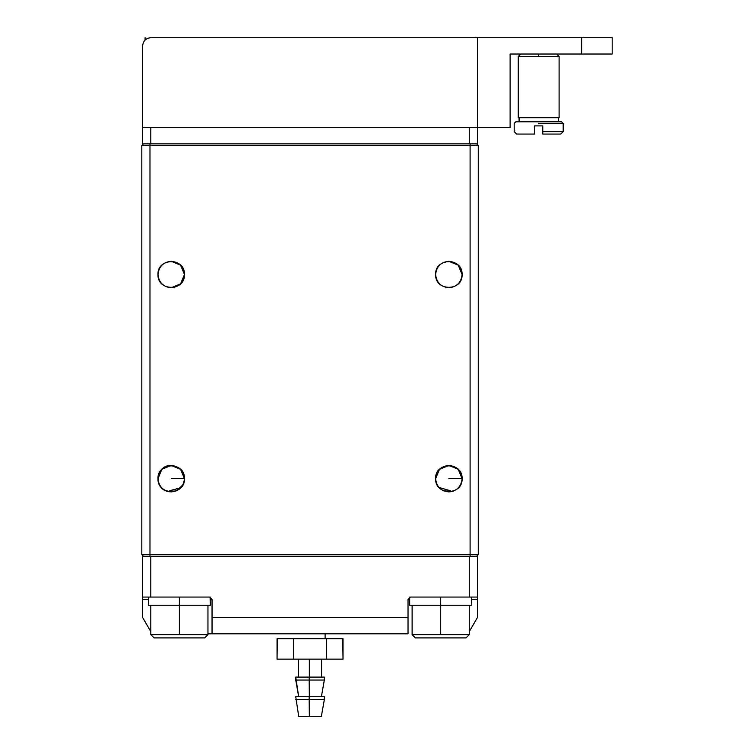 <?xml version="1.0" encoding="UTF-8"?>
<svg xmlns="http://www.w3.org/2000/svg" width="754" height="754" viewBox="0 0 754 754"><rect width="100%" height="100%" fill="white"/><g stroke="black" fill="none" stroke-linecap="round" stroke-linejoin="round"><path stroke-width="1.13" d="M141.818 554.614L141.818 145.494L141.818 554.614L478.262 554.614L478.262 145.494L470.091 145.494L470.091 554.614L470.091 145.494L149.98 145.494L149.98 554.614L149.98 145.494L141.818 145.494L143.448 143.863L141.818 145.494L149.98 145.494L149.98 143.863L149.98 145.494L470.091 145.494L470.091 143.863L470.091 145.494L478.262 145.494L476.622 143.863L478.262 145.494L478.262 554.614L470.091 554.614L470.091 556.245L470.091 554.614L149.98 554.614L149.98 556.245L149.98 554.614L141.818 554.614L143.448 556.245L141.818 554.614M184.457 274.513C183.608 282.496 179.198 286.916 171.215 287.755C163.232 286.916 158.821 282.496 157.982 274.513C158.821 266.53 163.232 262.119 171.215 261.28C179.198 262.119 183.608 266.53 184.457 274.513C185.182 257.444 157.247 257.444 157.982 274.513C157.247 291.581 185.182 291.581 184.457 274.513L180.574 283.872L171.215 287.755L180.574 283.872L184.457 274.513L180.574 265.154L171.215 261.28M157.982 478.667L161.856 469.308L171.215 465.435L180.574 469.308L184.457 478.667C183.608 486.65 179.198 491.061 171.215 491.9C163.232 491.061 158.821 486.65 157.982 478.667C158.821 470.684 163.232 466.274 171.215 465.435C179.198 466.274 183.608 470.684 184.457 478.667C185.182 461.599 157.247 461.599 157.982 478.667C157.247 495.736 185.182 495.736 184.457 478.667L171.215 478.667L184.457 478.667C183.608 470.684 179.198 466.274 171.215 465.435C155.852 464.728 153.024 489.506 168.962 491.712L169.386 490.92L179.386 488.13M462.098 478.667C461.26 486.65 456.849 491.061 448.866 491.9C440.883 491.061 436.462 486.65 435.623 478.667C436.462 470.684 440.883 466.274 448.866 465.435C456.849 466.274 461.26 470.684 462.098 478.667L448.866 478.667L462.098 478.667L458.225 469.308L448.866 465.435L439.497 469.308L435.623 478.667C434.898 495.736 462.824 495.736 462.098 478.667C462.824 461.599 434.898 461.599 435.623 478.667L439.497 469.308L448.866 465.435L458.225 469.308L462.098 478.667M462.098 274.513C461.26 282.496 456.849 286.916 448.866 287.755C440.883 286.916 436.462 282.496 435.623 274.513C436.462 266.53 440.883 262.119 448.866 261.28C456.849 262.119 461.26 266.53 462.098 274.513C462.824 257.444 434.898 257.444 435.623 274.513C434.898 291.581 462.824 291.581 462.098 274.513C462.824 257.444 434.898 257.444 435.623 274.513C434.898 291.581 462.824 291.581 462.098 274.513L458.225 265.154L448.866 261.28M438.932 487.423L450.694 490.92L451.118 491.712L453.503 491.061M452.607 491.363L452.061 491.514M443.842 490.92L450.732 491.768L442.513 490.279M440.864 489.214L439.78 488.3M439.761 488.281L438.545 486.961M438.234 486.566L437.518 485.482M181.837 486.566L182.826 485.02L176.238 490.92L168.255 491.57M167.209 491.288L168.962 491.712L169.386 490.92M179.377 488.13L181.139 487.433M450.779 491.768L451.882 491.551M451.118 491.712L450.694 490.92L448.347 490.157M447.32 489.846L443.786 488.837M442.127 488.432L439.403 487.932M178.001 488.422L176.295 488.837M172.76 489.846L171.724 490.157M169.339 491.768L174.344 491.533M476.622 556.245L478.262 554.614L476.622 556.245M477.442 556.245L477.442 597.074L469.28 597.074L477.442 597.074L477.442 556.245L469.28 556.245L469.28 597.074L410.478 597.074L408.027 599.524L409.667 599.524L408.027 599.524L408.027 633.822L212.044 633.822L408.027 633.822L408.027 617.488L212.044 617.488L212.044 633.822L207.963 633.822L212.044 633.822L212.044 599.524L209.593 597.074L150.8 597.074L209.593 597.074L212.044 599.524L212.044 617.488L408.027 617.488L408.027 599.524L410.478 597.074L469.28 597.074L469.28 556.245L150.8 556.245L150.8 597.074L142.638 597.074L142.638 599.524L148.35 599.524L142.638 599.524L142.638 617.488L142.638 556.245L142.638 597.074L150.8 597.074L150.8 556.245L142.638 556.245M212.044 599.524L210.413 599.524L212.044 599.524M477.442 597.074L477.442 617.488L469.28 631.635L477.442 617.488L477.442 599.524L471.731 599.524L477.442 599.524L477.442 597.074M142.638 617.488L150.8 631.635L142.638 617.488M538.686 123.439L563.191 123.439L538.686 123.439M534.605 134.061L534.605 131.611C507.923 131.611 507.923 131.611 534.605 131.611L534.605 134.061C511.089 134.061 511.089 134.061 534.605 134.061L516.641 134.061L514.19 131.611L514.19 123.439L515.821 121.809L561.551 121.809L515.821 121.809L561.551 121.809L563.191 123.439L563.191 131.611L563.191 123.439M534.605 131.611L534.605 125.89L542.767 125.89L542.767 131.611L563.191 131.611L542.767 131.611L542.767 134.061C566.292 134.061 566.292 134.061 542.767 134.061L542.767 125.89L534.605 125.89L534.605 131.611C507.923 131.611 507.923 131.611 534.605 131.611M538.686 56.484L518.271 56.484L538.686 56.484L538.686 54.034L538.686 56.484L559.1 56.484L538.686 56.484M538.686 117.728L559.1 117.728L559.1 56.484L559.1 117.728L518.271 117.728L518.271 56.484L520.722 54.034M563.191 131.611L560.74 134.061L542.767 134.061M558.29 121.809L558.29 117.728L558.29 121.809M142.638 45.862C143.156 40.942 145.871 38.218 150.8 37.7C145.871 38.218 143.156 40.942 142.638 45.862L142.638 127.53L477.442 127.53L477.442 37.7L150.8 37.7L612.182 37.7L612.182 54.034L510.109 54.034L510.109 127.53L142.638 127.53L142.638 45.862M510.109 54.034L581.664 54.034L581.664 37.7L477.442 37.7L477.442 127.53L510.109 127.53L510.109 54.034M581.664 54.034C622.484 54.034 622.484 54.034 581.664 54.034L581.664 37.7C622.484 37.7 622.484 37.7 581.664 37.7M142.638 143.863L142.638 127.53L142.638 143.863L150.8 143.863L150.8 127.53L150.8 143.863L469.28 143.863L469.28 127.53L150.8 127.53L469.28 127.53L469.28 143.863L477.442 143.863L477.442 127.53L477.442 143.863L142.638 143.863M325.115 638.723L325.851 638.723L325.115 638.723L325.115 633.822L325.115 638.723L294.22 638.723L342.693 638.723L326.529 638.723L326.529 659.137L343.032 659.137L343.032 638.723L343.032 659.137L326.529 659.137L326.529 638.723L325.115 638.723L325.115 633.822L325.115 638.723L293.542 638.723L325.115 638.723M277.378 638.723L293.542 638.723L293.542 659.137L326.529 659.137L293.542 659.137L293.542 638.723L277.048 638.723L277.048 659.137L277.378 638.723M309.168 699.655L309.347 716.3L321.383 716.3L309.347 716.3L309.168 699.655L295.747 699.655L324.333 699.655L309.168 699.655L309.168 696.705L309.347 716.3L298.688 716.3L321.383 716.3L309.347 716.3L309.168 699.655L295.747 699.655L324.333 699.655L309.168 699.655L309.168 696.705L295.747 696.705L324.333 696.705L309.168 696.705L309.168 699.655M309.168 680.051L309.347 696.705L309.168 680.051L295.747 680.051L324.333 680.051L309.168 680.051L309.168 677.101L309.347 696.705L309.168 680.051L295.747 680.051L324.333 680.051L309.168 680.051L309.168 677.101L295.747 677.101L324.333 677.101L309.168 677.101L309.168 680.051M309.338 677.101L309.338 659.137L309.338 677.101M342.693 638.723L326.878 638.723L343.032 638.723L343.032 659.137L342.702 638.723M277.048 659.137L293.542 659.137L277.048 659.137L277.048 638.723L277.048 659.137L343.032 659.137L326.529 659.137L326.529 638.723L326.529 659.137L293.542 659.137L293.542 638.723L294.22 638.723L293.542 638.723L293.542 659.137L277.048 659.137M298.688 716.3L309.347 716.3L298.688 716.3L295.747 696.705L309.168 696.705L295.747 696.705L298.688 716.3M324.333 696.705L309.168 696.705L324.333 696.705L324.333 699.655L324.333 696.705M324.333 677.101L295.747 677.101L324.333 677.101L324.333 680.051L324.333 677.101M325.851 638.723L326.529 638.723L325.851 638.723M150.8 605.245L150.8 634.642L207.963 634.642L179.377 634.642L179.377 605.245L179.377 634.642L207.963 634.642L150.8 634.642L154.07 637.903L150.8 634.642L154.07 637.903L204.692 637.903L154.07 637.903M207.963 605.245L207.963 634.642L204.692 637.903L179.377 637.903M412.118 605.245L412.118 634.642L469.28 634.642L440.694 634.642L440.694 605.245L440.694 634.642L469.28 634.642L412.118 634.642L415.379 637.903L412.118 634.642L415.379 637.903L466.01 637.903L415.379 637.903M469.28 605.245L469.28 634.642L466.01 637.903L440.694 637.903M210.064 597.074L210.366 605.245L210.064 597.074M179.377 597.074L179.377 605.245L210.366 605.245L179.377 605.245L179.377 597.074M148.35 605.245L179.377 605.245L148.35 605.245L148.35 597.074M471.382 597.074L471.684 605.245L471.382 597.074M440.694 597.074L440.694 605.245L471.684 605.245L440.694 605.245L440.694 597.074M409.667 605.245L440.694 605.245L409.667 605.245L409.667 597.074M556.65 54.034L559.1 56.484M519.091 117.728L519.091 121.809M145.088 40.037L145.088 37.7M321.383 716.3L324.333 699.655L321.383 716.3M321.392 696.705L324.333 680.051L321.392 696.705M295.747 680.051L298.678 696.705L295.747 677.101L295.747 680.051M298.603 677.101L298.603 659.137L298.603 677.101M321.468 677.101L321.468 659.137L321.468 677.101M207.963 634.642L204.692 637.903M469.28 634.642L466.01 637.903M210.413 600.759L210.413 597.074M471.731 600.759L471.731 597.074"/></g></svg>

